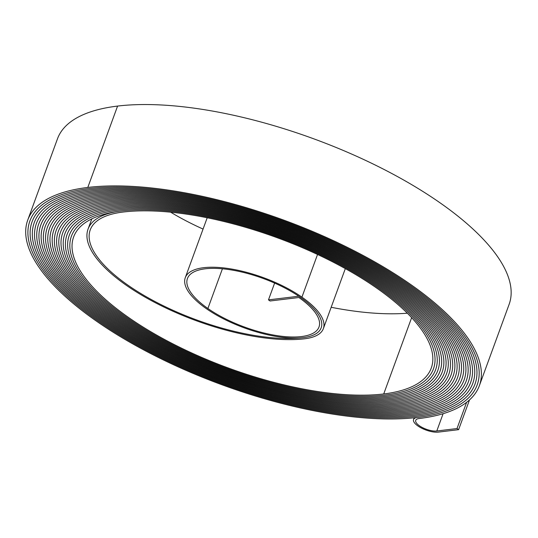 <?xml version="1.0" encoding="UTF-8"?>
<svg xmlns="http://www.w3.org/2000/svg" width="538" height="538" viewBox="0 0 538 538"><rect width="100%" height="100%" fill="white"/><g stroke="black" fill="none" stroke-linecap="round" stroke-linejoin="round"><path stroke-width="0.81" d="M419.452 425.793A12.946 4.748 -159.9 0 0 436.789 430.992L457.011 428.551L458.611 429.667L438.389 432.108A15.266 5.602 -159.9 0 1 417.939 425.975A15.266 5.602 -159.9 0 1 413.547 419.526A15.266 5.602 -159.9 0 1 417.374 417.441A239.464 87.849 20.1 0 1 96.618 321.26A239.464 87.849 20.1 0 1 27.714 220.15A239.464 87.849 20.1 0 1 87.802 187.446A240.627 88.279 20.1 0 1 351.67 249.511A240.627 88.279 20.1 0 1 479.358 385.699A240.627 88.279 20.1 0 1 418.974 418.557A12.946 4.748 -159.9 0 0 415.726 420.326A12.946 4.748 -159.9 0 0 419.452 425.793M27.714 220.15L57.492 138.777A239.464 87.849 20.1 0 1 117.58 106.073A240.627 88.279 20.1 0 1 381.455 168.138A240.627 88.279 20.1 0 1 509.136 304.32L479.358 385.699M98.138 321.078A237.13 86.995 20.1 0 1 29.899 220.95A237.13 86.995 20.1 0 1 89.402 188.569A238.3 87.425 20.1 0 1 350.722 250.029A238.3 87.425 20.1 0 1 477.179 384.899A238.3 87.425 20.1 0 1 417.374 417.441L417.374 417.441A238.294 87.425 20.1 0 0 477.172 384.899A238.294 87.425 20.1 0 0 350.722 250.029A238.294 87.425 20.1 0 0 89.402 188.569L89.402 188.569A237.137 86.995 20.1 0 0 29.893 220.95A237.137 86.995 20.1 0 0 98.131 321.078A237.137 86.995 20.1 0 0 415.773 416.325A237.13 86.995 20.1 0 1 98.138 321.078M99.651 320.897A234.803 86.141 20.1 0 1 32.085 221.75A234.803 86.141 20.1 0 1 91.009 189.685A235.967 86.571 20.1 0 1 349.774 250.547A235.967 86.571 20.1 0 1 474.987 384.098A235.974 86.571 20.1 0 1 415.773 416.325L415.773 416.325A235.967 86.571 20.1 0 0 474.987 384.098A235.974 86.571 20.1 0 0 349.774 250.547A235.974 86.571 20.1 0 0 91.003 189.685A234.81 86.141 20.1 0 0 32.078 221.75A234.81 86.141 20.1 0 0 99.651 320.897A234.81 86.141 20.1 0 0 414.173 415.208A234.803 86.141 20.1 0 1 99.651 320.897M101.171 320.709A232.477 85.286 20.1 0 1 34.271 222.55A232.477 85.286 20.1 0 1 92.61 190.802A233.647 85.717 20.1 0 1 348.819 251.064A233.647 85.717 20.1 0 1 472.801 383.298A233.647 85.717 20.1 0 1 414.173 415.208L414.173 415.208A233.64 85.717 20.1 0 0 472.801 383.298A233.64 85.717 20.1 0 0 348.819 251.064A233.64 85.717 20.1 0 0 92.61 190.802L92.61 190.802A232.477 85.286 20.1 0 0 34.271 222.55A232.477 85.286 20.1 0 0 101.164 320.709A232.477 85.286 20.1 0 0 412.572 414.085A232.477 85.286 20.1 0 1 101.171 320.709M102.684 320.527A230.143 84.432 20.1 0 1 36.456 223.351A230.143 84.432 20.1 0 1 94.211 191.918A231.313 84.863 20.1 0 1 347.871 251.582A231.313 84.863 20.1 0 1 470.615 382.498A231.313 84.863 20.1 0 1 412.572 414.085L412.572 414.085A231.313 84.856 20.1 0 0 470.609 382.498A231.313 84.856 20.1 0 0 347.871 251.582A231.313 84.856 20.1 0 0 94.211 191.918L94.211 191.918A230.15 84.432 20.1 0 0 36.456 223.351A230.15 84.432 20.1 0 0 102.684 320.527A230.15 84.432 20.1 0 0 410.965 412.969A230.143 84.432 20.1 0 1 102.684 320.527M104.204 320.345A227.816 83.578 20.1 0 1 38.649 224.151A227.816 83.578 20.1 0 1 95.818 193.041A228.98 84.002 20.1 0 1 346.916 252.1A228.98 84.002 20.1 0 1 468.423 381.698A228.986 84.009 20.1 0 1 410.965 412.969L410.965 412.969A228.98 84.002 20.1 0 0 468.423 381.698A228.986 84.009 20.1 0 0 346.923 252.1A228.986 84.009 20.1 0 0 95.811 193.034A227.823 83.578 20.1 0 0 38.642 224.151A227.823 83.578 20.1 0 0 104.197 320.345A227.823 83.578 20.1 0 0 409.364 411.852A227.816 83.578 20.1 0 1 104.204 320.345M105.717 320.164A225.489 82.724 20.1 0 1 40.834 224.951A225.489 82.724 20.1 0 1 97.418 194.157A226.659 83.155 20.1 0 1 345.968 252.618A226.659 83.155 20.1 0 1 466.244 380.897A226.659 83.155 20.1 0 1 409.364 411.852L409.364 411.852A226.653 83.148 20.1 0 0 466.238 380.897A226.653 83.148 20.1 0 0 345.968 252.618A226.653 83.148 20.1 0 0 97.418 194.157L97.418 194.157A225.496 82.724 20.1 0 0 40.827 224.951A225.496 82.724 20.1 0 0 105.717 320.164A225.496 82.724 20.1 0 0 407.764 410.736A225.489 82.724 20.1 0 1 105.717 320.164M107.237 319.982A223.162 81.87 20.1 0 1 43.02 225.752A223.162 81.87 20.1 0 1 99.019 195.274A224.333 82.301 20.1 0 1 345.019 253.136A224.333 82.301 20.1 0 1 464.059 380.097A224.333 82.301 20.1 0 1 407.764 410.736L407.764 410.736A224.326 82.294 20.1 0 0 464.052 380.097A224.326 82.294 20.1 0 0 345.013 253.136A224.326 82.294 20.1 0 0 99.019 195.274L99.019 195.274A223.162 81.87 20.1 0 0 43.013 225.752A223.162 81.87 20.1 0 0 107.23 319.982A223.162 81.87 20.1 0 0 406.156 409.613A223.162 81.87 20.1 0 1 107.237 319.982M108.75 319.794A220.829 81.016 20.1 0 1 45.205 226.552A220.829 81.016 20.1 0 1 100.619 196.397A221.999 81.446 20.1 0 1 344.064 253.654A221.999 81.446 20.1 0 1 461.866 379.297A221.999 81.446 20.1 0 1 406.156 409.613L406.156 409.613A221.992 81.44 20.1 0 0 461.866 379.297A221.992 81.44 20.1 0 0 344.064 253.654A221.992 81.44 20.1 0 0 100.619 196.397A220.836 81.016 20.1 0 0 45.199 226.552A220.836 81.016 20.1 0 0 108.75 319.794A220.836 81.016 20.1 0 0 404.556 408.497A220.829 81.016 20.1 0 1 108.75 319.794M110.27 319.612A218.502 80.162 20.1 0 1 47.391 227.352A218.502 80.162 20.1 0 1 102.227 197.513A219.672 80.592 20.1 0 1 343.116 254.171A219.672 80.592 20.1 0 1 459.681 378.496A219.672 80.592 20.1 0 1 404.556 408.497L404.556 408.497A219.665 80.586 20.1 0 0 459.674 378.496A219.665 80.586 20.1 0 0 343.116 254.171A219.665 80.586 20.1 0 0 102.227 197.513L102.227 197.513A218.509 80.162 20.1 0 0 47.391 227.352A218.509 80.162 20.1 0 0 110.263 319.612A218.509 80.162 20.1 0 0 402.955 407.38A218.502 80.162 20.1 0 1 110.27 319.612M111.783 319.431A216.175 79.308 20.1 0 1 49.583 228.152A216.175 79.308 20.1 0 1 103.827 198.63A217.345 79.738 20.1 0 1 342.161 254.689A217.345 79.738 20.1 0 1 457.495 377.696A217.345 79.738 20.1 0 1 402.955 407.38L402.955 407.38A217.339 79.732 20.1 0 0 457.488 377.696A217.339 79.732 20.1 0 0 342.161 254.689A217.339 79.732 20.1 0 0 103.827 198.63L103.827 198.63A216.182 79.308 20.1 0 0 49.577 228.152A216.182 79.308 20.1 0 0 111.783 319.431A216.182 79.308 20.1 0 0 401.355 406.257A216.175 79.308 20.1 0 1 111.783 319.431M113.303 319.249A213.848 78.454 20.1 0 1 51.769 228.953A213.848 78.454 20.1 0 1 105.428 199.746A215.012 78.884 20.1 0 1 341.213 255.207A215.012 78.884 20.1 0 1 455.309 376.896A215.012 78.884 20.1 0 1 401.355 406.257L401.355 406.257A215.012 78.878 20.1 0 0 455.303 376.896A215.012 78.878 20.1 0 0 341.213 255.207A215.012 78.878 20.1 0 0 105.428 199.746L105.428 199.746A213.848 78.454 20.1 0 0 51.762 228.953A213.848 78.454 20.1 0 0 113.303 319.249A213.848 78.454 20.1 0 0 399.747 405.141A213.848 78.454 20.1 0 1 113.303 319.249M114.823 319.061A211.515 77.6 20.1 0 1 53.955 229.753A211.515 77.6 20.1 0 1 107.035 200.869A212.685 78.023 20.1 0 1 340.265 255.725A212.685 78.023 20.1 0 1 453.124 376.096A212.685 78.023 20.1 0 1 399.747 405.141L399.747 405.141A212.678 78.023 20.1 0 0 453.117 376.096A212.678 78.023 20.1 0 0 340.258 255.725A212.678 78.023 20.1 0 0 107.035 200.869L107.035 200.869A211.521 77.6 20.1 0 0 53.948 229.753A211.521 77.6 20.1 0 0 114.816 319.068A211.521 77.6 20.1 0 0 398.147 404.025A210.358 77.169 20.1 0 0 450.931 375.295A210.351 77.169 20.1 0 1 398.14 404.018A211.515 77.6 20.1 0 1 114.823 319.061M116.336 318.879A209.188 76.746 20.1 0 1 56.14 230.553A209.188 76.746 20.1 0 1 108.636 201.985A210.358 77.169 20.1 0 1 339.31 256.243A210.358 77.169 20.1 0 1 450.931 375.295A210.351 77.169 20.1 0 0 339.31 256.243A210.351 77.169 20.1 0 0 108.636 201.985L108.636 201.985A209.195 76.746 20.1 0 0 56.134 230.553A209.195 76.746 20.1 0 0 116.336 318.879A209.195 76.746 20.1 0 0 396.546 402.908A209.188 76.746 20.1 0 1 116.336 318.879M117.856 318.698A206.861 75.892 20.1 0 1 58.326 231.353A206.861 75.892 20.1 0 1 110.236 203.102A208.031 76.315 20.1 0 1 338.362 256.76A208.031 76.315 20.1 0 1 448.746 374.495A208.031 76.315 20.1 0 1 396.546 402.908L396.546 402.908A208.024 76.315 20.1 0 0 448.746 374.495A208.024 76.315 20.1 0 0 338.355 256.76A208.024 76.315 20.1 0 0 110.236 203.102L110.236 203.102A206.861 75.892 20.1 0 0 58.326 231.353A206.861 75.892 20.1 0 0 117.849 318.698A206.861 75.892 20.1 0 0 394.939 401.785A206.861 75.892 20.1 0 1 117.856 318.698M274.622 283.082L268.475 299.874L298.785 296.216A72.186 26.483 20.1 0 1 321.179 327.81A72.186 26.483 20.1 0 1 276.182 336.445A72.186 26.483 20.1 0 1 206.37 308.678A73.35 26.907 20.1 0 1 185.267 277.702A73.35 26.907 20.1 0 1 230.99 268.933A73.35 26.907 20.1 0 1 301.919 297.151A74.513 27.337 20.1 0 1 323.365 328.61A74.513 27.337 20.1 0 1 304.663 338.785A133.115 48.837 20.1 0 1 126.356 285.322A133.115 48.837 20.1 0 1 88.05 229.114A133.115 48.837 20.1 0 1 121.453 210.93A191.73 70.337 20.1 0 1 331.704 260.385A191.73 70.337 20.1 0 1 433.44 368.893A191.723 70.337 20.1 0 1 385.322 395.074A192.886 70.76 20.1 0 1 126.955 317.602A192.886 70.76 20.1 0 1 71.446 236.155A192.886 70.76 20.1 0 1 119.853 209.813A194.057 71.191 20.1 0 1 332.652 259.867A194.057 71.191 20.1 0 1 435.625 369.693A194.057 71.191 20.1 0 1 386.93 396.197A195.22 71.621 20.1 0 1 125.435 317.783A195.213 71.615 20.1 0 1 69.261 235.355A195.22 71.621 20.1 0 1 118.246 208.69A196.383 72.045 20.1 0 1 333.607 259.35A196.383 72.045 20.1 0 1 437.811 370.494A196.383 72.045 20.1 0 1 388.53 397.313A197.547 72.475 20.1 0 1 123.915 317.965A197.547 72.469 20.1 0 1 67.075 234.555A197.547 72.469 20.1 0 1 116.645 207.581A198.717 72.899 20.1 0 1 334.555 258.832A198.717 72.899 20.1 0 1 440.003 371.294A198.717 72.899 20.1 0 1 390.137 398.429A199.88 73.329 20.1 0 1 122.402 318.153A199.874 73.329 20.1 0 1 64.89 233.754A199.874 73.329 20.1 0 1 115.045 206.457A201.044 73.753 20.1 0 1 335.504 258.314A201.044 73.753 20.1 0 1 442.189 372.094A201.044 73.753 20.1 0 1 391.738 399.552A202.207 74.183 20.1 0 1 120.882 318.335A202.201 74.183 20.1 0 1 62.704 232.954A202.201 74.183 20.1 0 1 113.444 205.341A203.371 74.607 20.1 0 1 336.458 257.796A203.371 74.607 20.1 0 1 444.375 372.895A203.371 74.607 20.1 0 1 393.339 400.669A204.534 75.038 20.1 0 1 119.369 318.516A204.527 75.038 20.1 0 1 60.512 232.154A204.527 75.038 20.1 0 1 111.837 204.225A205.698 75.461 20.1 0 1 337.407 257.278A205.698 75.461 20.1 0 1 446.553 373.695A205.698 75.461 20.1 0 1 394.939 401.785A205.698 75.461 20.1 0 0 446.56 373.695A205.698 75.461 20.1 0 0 337.407 257.278A205.698 75.461 20.1 0 0 111.837 204.218L111.837 204.225M268.475 299.874L270.076 300.991L298.893 297.514A69.859 25.629 20.1 0 1 318.994 327.01A69.859 25.629 20.1 0 1 275.449 335.369A69.859 25.629 20.1 0 1 207.89 308.496A71.023 26.059 20.1 0 1 187.446 278.502A71.023 26.059 20.1 0 1 231.723 270.009A71.023 26.059 20.1 0 1 300.406 297.332A72.186 26.483 20.1 0 1 321.179 327.81A72.186 26.483 20.1 0 1 303.069 337.669A130.795 47.983 20.1 0 1 127.869 285.133A130.795 47.983 20.1 0 1 90.229 229.908A130.795 47.983 20.1 0 1 123.054 212.046A189.396 69.483 20.1 0 1 330.749 260.903A189.396 69.483 20.1 0 1 431.254 368.093A189.396 69.483 20.1 0 1 383.722 393.957A190.566 69.913 20.1 0 1 128.468 317.42A190.566 69.913 20.1 0 1 73.632 236.955A190.566 69.913 20.1 0 1 121.453 210.93A191.723 70.337 20.1 0 1 331.697 260.385A191.723 70.337 20.1 0 1 433.433 368.893A191.73 70.337 20.1 0 1 385.329 395.08A192.893 70.767 20.1 0 1 126.948 317.602A192.893 70.767 20.1 0 1 71.446 236.155A192.893 70.767 20.1 0 1 119.846 209.813A194.05 71.191 20.1 0 1 332.652 259.867A194.05 71.191 20.1 0 1 435.619 369.693A194.05 71.191 20.1 0 1 386.923 396.19A195.213 71.615 20.1 0 1 125.435 317.783A195.22 71.621 20.1 0 1 69.254 235.355A195.213 71.615 20.1 0 1 118.252 208.697A196.377 72.045 20.1 0 1 333.6 259.35A196.377 72.045 20.1 0 1 437.811 370.494A196.377 72.045 20.1 0 1 388.53 397.313A197.547 72.469 20.1 0 1 123.922 317.965A197.547 72.475 20.1 0 1 67.068 234.555A197.547 72.475 20.1 0 1 116.645 207.574A198.71 72.899 20.1 0 1 334.555 258.832A198.71 72.899 20.1 0 1 439.997 371.294A198.71 72.899 20.1 0 1 390.131 398.429A199.874 73.329 20.1 0 1 122.402 318.146A199.88 73.329 20.1 0 1 64.883 233.754A199.88 73.329 20.1 0 1 115.045 206.457A201.037 73.753 20.1 0 1 335.504 258.314A201.037 73.753 20.1 0 1 442.182 372.094A201.037 73.753 20.1 0 1 391.731 399.546A202.201 74.183 20.1 0 1 120.889 318.335A202.207 74.183 20.1 0 1 62.697 232.954A202.207 74.183 20.1 0 1 113.437 205.341A203.364 74.607 20.1 0 1 336.458 257.796A203.364 74.607 20.1 0 1 444.368 372.895A203.364 74.607 20.1 0 1 393.339 400.669A204.527 75.038 20.1 0 1 119.369 318.516A204.534 75.038 20.1 0 1 60.512 232.154A204.534 75.038 20.1 0 1 111.837 204.218M203.061 229.074A130.795 47.983 20.1 0 1 170.654 212.194M407.333 313.203A190.566 69.913 20.1 0 1 331.166 307.285M466.607 402.33L457.011 428.551M469.492 399.929L458.611 429.667M443.117 413.688L436.789 430.992M117.58 106.073L87.802 187.446M411.644 317.655L383.722 393.957M222.416 268.792L207.89 308.496M317.541 254.474L301.919 297.151M30.094 220.412L29.899 220.95M32.28 221.212L32.085 221.75M34.466 222.019L34.271 222.55M36.651 222.819L36.456 223.351M38.837 223.626L38.649 224.151M41.023 224.427L40.834 224.951M43.215 225.227L43.02 225.752M45.4 226.034L45.205 226.552M47.586 226.834L47.391 227.352M49.772 227.641L49.583 228.152M51.957 228.442L51.769 228.953M54.143 229.242L53.955 229.753M56.329 230.049L56.14 230.553M58.514 230.849L58.326 231.353M60.7 231.656L60.512 232.154M62.885 232.456L62.704 232.954M65.071 233.263L64.89 233.754M67.257 234.064L67.075 234.555M69.442 234.864L69.261 235.355M71.628 235.671L71.446 236.155M91.803 218.852L88.05 229.114M414.179 417.797L413.547 419.526M207.197 217.776L185.267 277.702M345.315 268.623L323.365 328.61M433.615 368.402L433.433 368.893M435.8 369.202L435.619 369.693M437.986 370.003L437.811 370.494M440.178 370.796L439.997 371.294M442.364 371.597L442.182 372.094M444.549 372.39L444.368 372.895M446.742 373.19L446.553 373.695M448.927 373.984L448.746 374.495M451.113 374.784L450.931 375.295M453.305 375.585L453.117 376.096M455.491 376.378L455.303 376.896M457.677 377.178L457.488 377.696M459.869 377.972L459.674 378.496M462.055 378.772L461.866 379.297M464.24 379.572L464.052 380.097M466.433 380.366L466.238 380.897M468.618 381.166L468.423 381.698M470.804 381.96L470.609 382.498M472.996 382.76L472.801 383.298M475.182 383.56L474.987 384.098M477.367 384.354L477.172 384.899"/></g></svg>
